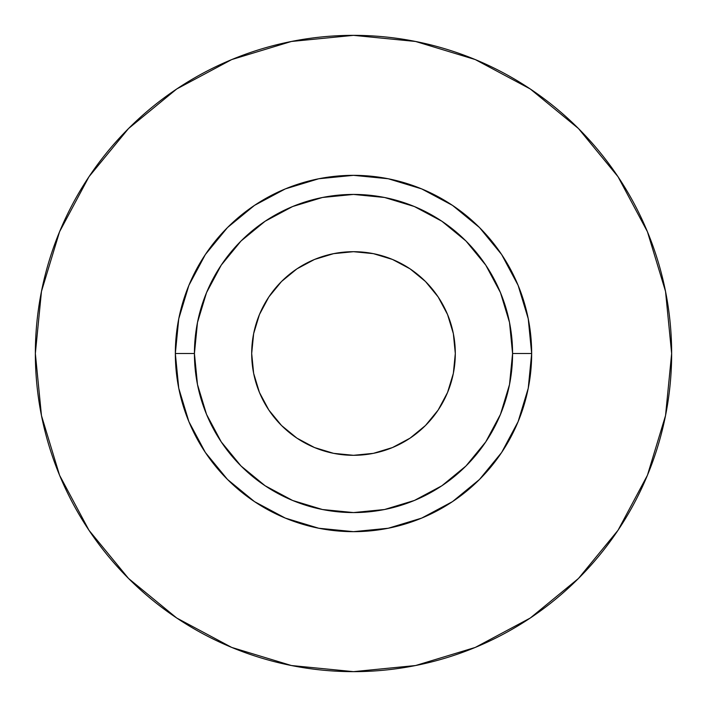 <?xml version="1.0" encoding="UTF-8"?>
<svg xmlns="http://www.w3.org/2000/svg" width="707" height="707" viewBox="0 0 707 707"><rect width="100%" height="100%" fill="white"/><g stroke="black" fill="none" stroke-linecap="round" stroke-linejoin="round"><path stroke-width="0.53" stroke-dasharray="3.54 2.65" d="M291.523 434.266L281.51 425.49L268.846 410.06L259.442 392.465L253.645 373.358L251.692 353.5A101.808 101.808 0 0 0 353.5 455.308A101.808 101.808 0 0 0 455.308 353.5L453.355 373.358L447.558 392.465L438.154 410.06M194.425 353.5A159.075 159.075 0 0 0 353.5 512.575A159.075 159.075 0 0 0 512.575 353.5A159.075 159.075 0 0 0 353.5 194.425A159.075 159.075 0 0 0 194.425 353.5A159.075 159.075 0 0 0 353.5 512.575A159.075 159.075 0 0 0 512.575 353.5A159.075 159.075 0 0 0 353.5 194.425A159.075 159.075 0 0 0 194.425 353.5M617.971 530.338L647.435 475.254L665.534 415.566L671.65 353.5A318.15 318.15 0 0 0 353.5 35.35A318.15 318.15 0 0 0 35.35 353.5A318.15 318.15 0 0 0 353.5 671.65A318.15 318.15 0 0 0 671.65 353.5L665.534 291.434L647.435 231.746L618.033 176.741M530.338 89.029L475.254 59.565L415.566 41.466L353.5 35.35L291.434 41.466L231.746 59.565L176.741 88.967M89.029 176.662L59.565 231.746L41.466 291.434L35.35 353.5L41.466 415.566L59.565 475.254L88.967 530.259M176.662 617.971L231.746 647.435L291.434 665.534L353.5 671.65L415.566 665.534L475.254 647.435L530.259 618.033M434.266 415.477L425.49 425.49L410.06 438.154L392.465 447.558L373.358 453.355L353.5 455.308L333.642 453.355L314.535 447.558L296.94 438.154M415.477 272.734L425.49 281.51L438.154 296.94L447.558 314.535L453.355 333.642L455.308 353.5A101.808 101.808 0 0 0 353.5 251.692A101.808 101.808 0 0 0 251.692 353.5L253.645 333.642L259.442 314.535L268.846 296.94L281.51 281.51L296.94 268.846L314.535 259.442L333.642 253.645L353.5 251.692L373.358 253.645L392.465 259.442L410.06 268.846"/><path stroke-width="1.06" d="M410.06 268.846L425.49 281.51L438.154 296.94L447.558 314.535L453.355 333.642L455.308 353.5A101.808 101.808 0 0 1 353.5 455.308A101.808 101.808 0 0 1 251.692 353.5L253.645 333.642L259.442 314.535L268.846 296.94L281.51 281.51L296.94 268.846L314.535 259.442L333.642 253.645L353.5 251.692L373.358 253.645L392.465 259.442L410.06 268.846L415.477 272.734M512.575 353.5L531.664 353.5A178.164 178.164 0 0 1 353.5 531.664A178.164 178.164 0 0 1 175.336 353.5L194.425 353.5A159.075 159.075 0 0 1 353.5 194.425A159.075 159.075 0 0 1 512.575 353.5A159.075 159.075 0 0 1 353.5 512.575A159.075 159.075 0 0 1 194.425 353.5L197.483 384.537L206.532 414.373L221.238 441.875L241.016 465.984L265.125 485.762L292.627 500.468L322.463 509.517L353.5 512.575L384.537 509.517L414.373 500.468L441.875 485.762L465.984 465.984L485.762 441.875L500.468 414.373L509.517 384.537L512.575 353.5L509.517 322.463L500.468 292.627L485.762 265.125L465.984 241.016L441.875 221.238L414.373 206.532L384.537 197.483L353.5 194.425L322.463 197.483L292.627 206.532L265.125 221.238L241.016 241.016L221.238 265.125L206.532 292.627L197.483 322.463L194.425 353.5L175.336 353.5L178.756 318.742L188.902 285.319L205.366 254.52L227.521 227.521L254.52 205.366L285.319 188.902L318.742 178.756L353.5 175.336L388.258 178.756L421.681 188.902L452.48 205.366L479.479 227.521L501.634 254.52L518.098 285.319L528.244 318.742L531.664 353.5L528.244 388.258L518.098 421.681L501.634 452.48L479.479 479.479L452.48 501.634L421.681 518.098L388.258 528.244L353.5 531.664L318.742 528.244L285.319 518.098L254.52 501.634L227.521 479.479L205.366 452.48L188.902 421.681L178.756 388.258L175.336 353.5A178.164 178.164 0 0 1 353.5 175.336A178.164 178.164 0 0 1 531.664 353.5L512.575 353.5M35.35 353.5A318.15 318.15 0 0 1 353.5 35.35A318.15 318.15 0 0 1 671.65 353.5A318.15 318.15 0 0 1 353.5 671.65A318.15 318.15 0 0 1 35.35 353.5L41.466 415.566L59.565 475.254L88.967 530.259L128.533 578.467L176.741 618.033L231.746 647.435L291.434 665.534L353.5 671.65L415.566 665.534L475.254 647.435L530.259 618.033L578.467 578.467L618.033 530.259L647.435 475.254L665.534 415.566L671.65 353.5L665.534 291.434L647.435 231.746L618.033 176.741L578.467 128.533L530.259 88.967L475.254 59.565L415.566 41.466L353.5 35.35L291.434 41.466L231.746 59.565L176.741 88.967L128.533 128.533L88.967 176.741L59.565 231.746L41.466 291.434L35.35 353.5M618.033 176.741L578.467 128.533L530.338 89.029M176.741 88.967L128.533 128.533L89.029 176.662M88.967 530.259L128.533 578.467L176.662 617.971M530.259 618.033L578.467 578.467L617.971 530.338M438.154 410.06L425.49 425.49L410.06 438.154L392.465 447.558L373.358 453.355L353.5 455.308L333.642 453.355L314.535 447.558L296.94 438.154L281.51 425.49L268.846 410.06L259.442 392.465L253.645 373.358L251.692 353.5A101.808 101.808 0 0 1 353.5 251.692A101.808 101.808 0 0 1 455.308 353.5L453.355 373.358L447.558 392.465L438.154 410.06L434.266 415.477M296.94 438.154L291.523 434.266"/></g></svg>
